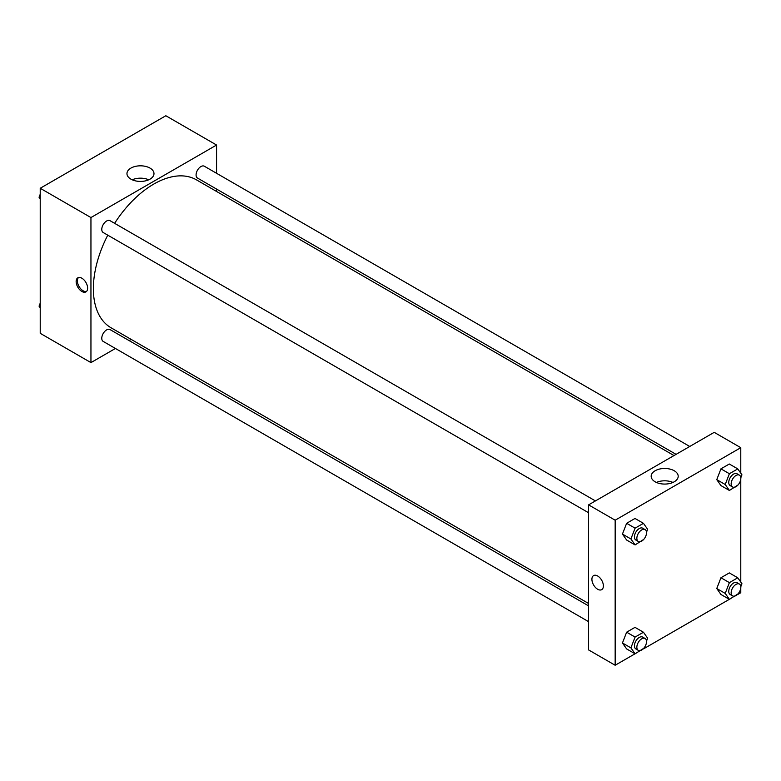 <?xml version="1.0" encoding="UTF-8"?>
<svg xmlns="http://www.w3.org/2000/svg" width="781" height="781" viewBox="0 0 781 781"><rect width="100%" height="100%" fill="white"/><g stroke="black" fill="none" stroke-linecap="round" stroke-linejoin="round"><path stroke-width="1.17" d="M115.422 348.472L90.947 362.609L40.221 333.321L40.221 188.27L165.836 115.744L216.571 145.032L216.571 173.294M216.571 189.07L216.571 191.462M130.915 168.1A13.511 7.8 180 0 1 145.647 166.412A13.511 7.8 180 0 1 153.984 173.626A13.511 7.8 180 0 1 140.473 181.426A13.511 7.8 180 0 1 126.961 173.626A13.511 7.8 180 0 1 130.915 168.1M90.947 362.609L90.947 217.557L40.221 188.27M90.947 217.557L216.571 145.032M148.741 179.796A13.511 7.8 0 0 0 132.204 179.796M81.888 291.479A8.113 4.686 60 0 1 76.587 284.323A8.113 4.686 60 0 1 77.836 277.821A8.113 4.686 60 0 1 85.949 282.507A8.113 4.686 60 0 1 85.949 291.879A8.113 4.686 60 0 1 81.888 291.479M78.49 277.548A8.113 4.686 -120 0 0 77.993 284.177A8.113 4.686 -120 0 0 83.108 290.776A8.113 4.686 -120 0 0 86.515 291.45M131.159 339.393L129.09 340.584M595.425 500.924L110.023 220.672A6.834 3.944 120 0 0 103.19 224.625A6.834 3.944 120 0 0 103.19 232.513L588.591 512.756M588.591 605.88L110.023 329.572A6.834 3.944 120 0 0 104.752 331.408A6.834 3.944 120 0 0 101.774 338.28A6.834 3.944 120 0 0 103.19 341.414L588.591 621.656M689.73 446.468L204.329 166.226A6.834 3.944 120 0 0 199.067 168.061A6.834 3.944 120 0 0 196.08 174.934A6.834 3.944 120 0 0 197.495 178.058L676.063 454.357M107.778 235.159A85.412 49.31 120 0 0 93.369 288.687A85.412 49.31 120 0 0 111.058 327.786L588.591 603.488M674.003 455.557L196.461 179.855A85.412 49.31 120 0 0 114.612 223.327M635.041 653.785L615.164 665.256L588.591 649.919L588.591 504.868L714.205 432.342L740.778 447.679L740.778 473.179M643.485 648.904L729.347 599.33M737.791 594.458L740.778 592.73L740.778 587.995M622.447 534.077L626.635 540.032L622.447 534.077L626.635 523.29L622.447 534.077L630.902 538.958L635.09 528.171L643.456 523.338L647.644 529.293L646.502 532.232M635.002 518.457L626.635 523.29L635.002 518.457L643.456 523.338M716.763 479.632L720.941 485.577L716.763 479.632L720.941 468.844L716.763 479.632L725.217 484.513L729.395 473.725L737.762 468.893L741.95 474.848L740.808 477.787M729.308 464.012L720.941 468.844L729.308 464.012L737.762 468.893M716.763 588.523L720.941 594.478L716.763 588.523L720.941 577.745L716.763 588.523L725.217 593.404L729.395 582.626L737.762 577.794L741.95 583.749L740.808 586.687M729.308 572.912L720.941 577.745L729.308 572.912L737.762 577.794M615.164 665.256L615.164 520.205L740.778 447.679M740.778 479.095L740.778 582.079M622.447 642.978L626.635 648.933L622.447 642.978L626.635 632.19L622.447 642.978L630.902 647.859L635.09 637.071L643.456 632.239L647.644 638.194L646.502 641.133M635.002 627.358L626.635 632.19L635.002 627.358L643.456 632.239M655.132 481.789A13.511 7.8 180 0 1 651.169 476.273A13.511 7.8 180 0 1 664.69 468.473A13.511 7.8 180 0 1 678.201 476.273A13.511 7.8 180 0 1 669.854 483.478A13.511 7.8 180 0 1 655.132 481.789M615.164 520.205L588.591 504.868M603.381 585.935A8.113 4.686 60 0 1 601.702 589.645A8.113 4.686 60 0 1 593.589 584.959A8.113 4.686 60 0 1 593.589 575.597A8.113 4.686 60 0 1 599.847 577.764A8.113 4.686 60 0 1 603.381 585.935M672.958 482.443A13.511 7.8 0 0 0 656.411 482.443M593.589 575.597A8.113 4.686 -120 0 0 593.589 584.959A8.113 4.686 -120 0 0 601.702 589.645M643.71 539.417L635.09 544.913L630.902 538.958M645.106 529.606L642.685 528.21A6.834 3.944 120 0 0 637.423 530.035A6.834 3.944 120 0 0 634.436 536.918A6.834 3.944 120 0 0 635.851 540.042L638.272 541.438A6.834 3.944 120 0 0 645.106 537.494A6.834 3.944 120 0 0 645.106 529.606A6.834 3.944 120 0 0 639.834 531.431A6.834 3.944 120 0 0 636.857 538.314A6.834 3.944 120 0 0 638.272 541.438M635.09 544.913L626.635 540.032M635.09 528.171L626.635 523.29M738.025 484.972L729.395 490.458L725.217 484.513M739.412 475.151L737 473.764A6.834 3.944 120 0 0 731.729 475.59A6.834 3.944 120 0 0 728.751 482.463A6.834 3.944 120 0 0 730.167 485.597L732.578 486.993A6.834 3.944 120 0 0 739.412 483.048A6.834 3.944 120 0 0 739.412 475.151A6.834 3.944 120 0 0 734.15 476.986A6.834 3.944 120 0 0 731.162 483.859A6.834 3.944 120 0 0 732.578 486.993M729.395 490.458L720.941 485.577M729.395 473.725L720.941 468.844M643.71 648.318L635.09 653.814L630.902 647.859M645.106 638.507L642.685 637.111A6.834 3.944 120 0 0 637.423 638.936A6.834 3.944 120 0 0 634.436 645.819A6.834 3.944 120 0 0 635.851 648.943L638.272 650.339A6.834 3.944 120 0 0 645.106 646.395A6.834 3.944 120 0 0 645.106 638.507A6.834 3.944 120 0 0 639.834 640.332A6.834 3.944 120 0 0 636.857 647.215A6.834 3.944 120 0 0 638.272 650.339M635.09 653.814L626.635 648.933M635.09 637.071L626.635 632.19M738.025 593.872L729.395 599.359L725.217 593.404M739.412 584.051L737 582.655A6.834 3.944 120 0 0 731.729 584.491A6.834 3.944 120 0 0 728.751 591.363A6.834 3.944 120 0 0 730.167 594.497L732.578 595.893A6.834 3.944 120 0 0 739.412 591.949A6.834 3.944 120 0 0 739.412 584.051A6.834 3.944 120 0 0 734.15 585.887A6.834 3.944 120 0 0 731.162 592.759A6.834 3.944 120 0 0 732.578 595.893M729.395 599.359L720.941 594.478M729.395 582.626L720.941 577.745M40.221 198.921L39.05 197.251L40.221 194.244M43.209 186.542L51.653 181.67M40.221 197.925L39.05 197.251M137.515 132.096L145.959 127.215M40.221 307.821L39.05 306.152L40.221 303.145M40.221 306.826L39.05 306.152"/></g></svg>
